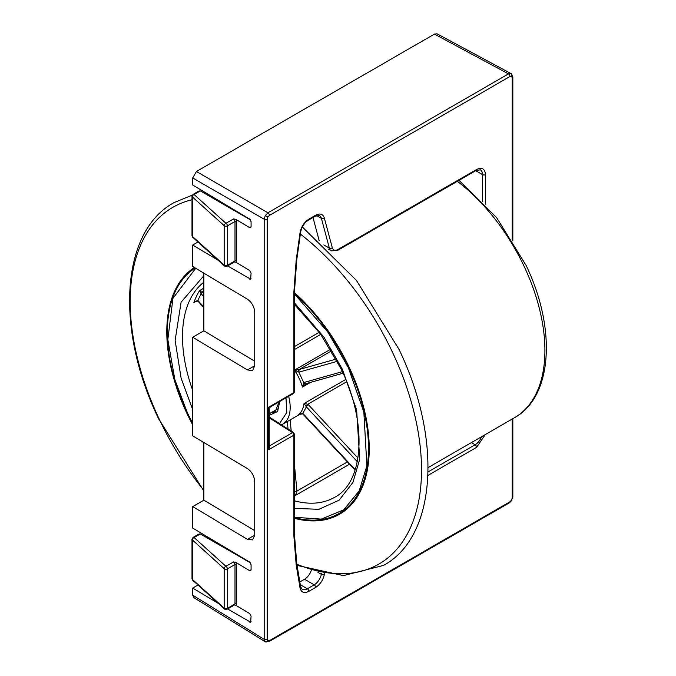 <?xml version="1.0" encoding="UTF-8"?>
<svg xmlns="http://www.w3.org/2000/svg" width="676" height="676" viewBox="0 0 676 676"><rect width="100%" height="100%" fill="white"/><g stroke="black" fill="none" stroke-linecap="round" stroke-linejoin="round"><path stroke-width="1.01" d="M294.516 293.629A142.247 82.126 60 0 1 348.605 367.516A142.247 82.126 60 0 1 294.516 517.655M203.848 442.831A142.247 82.126 60 0 1 203.518 442.315M192.711 423.987A142.247 82.126 60 0 1 187.235 413.061A142.247 82.126 60 0 1 195.271 268.017M294.516 493.1L295.742 495.28L296.958 491.182A2.104 1.217 60 0 1 296.941 491.063L347.405 461.928M203.848 306.904L197.789 300.397L193.894 302.544L195.618 301.293M203.848 288.145L199.581 290.612L201.034 293.587A2.104 0.532 -40.6 0 1 203.189 291.593L199.581 290.612A126.032 72.763 -120 0 0 193.894 302.544L196.809 300.862M294.516 491.621A2.104 0.98 -8.2 0 0 296.958 491.182M203.848 291.356L203.273 291.686A2.104 0.634 137.1 0 0 201.203 293.781L197.789 300.397A2.104 0.735 134.7 0 0 197.798 301.031L197.798 301.031A2.104 0.735 134.7 0 0 197.874 301.082M342.386 371.648L304.023 382.481A2.104 1.698 74.2 0 0 306.076 383.638L305.636 383.782A2.104 1.42 71.1 0 0 305.831 383.689L302.442 387.086A36.758 21.226 -120 0 0 294.516 370.195M337.341 361.314L299.147 372.096A2.104 1.698 -105.8 0 1 299.747 369.35L299.189 369.527A2.104 1.42 71.1 0 0 298.834 372.121L303.769 382.624A2.104 1.42 71.1 0 0 305.636 383.782L305.611 383.791M346.687 381.763L307.8 404.214L304.014 403.555L306.355 406.876A2.104 0.634 -42.9 0 1 308.433 404.78L307.8 404.214L306.051 406.546M355.221 469.702L303.118 413.67A2.104 0.634 137.1 0 0 303.068 414.244L302.78 413.416L299.214 414.354M357.308 461.674L306.355 406.876L302.78 413.416M331.527 350.852L299.189 369.527L294.466 370.127L298.834 372.121M303.769 382.624L302.442 387.086L310.647 382.354M324.497 573.763L324.286 574.803C322.891 580.363 320.027 584.563 315.675 587.393L308.814 591.356C304.132 593.646 301.209 592.506 300.043 587.917L296.181 564.849L293.899 536.085L293.899 435.167L268.651 449.743L269.259 446.456L269.259 408.743L270.315 406.927L293.46 393.559A2.104 1.217 -120 0 0 293.899 392.595L293.899 291.677L296.181 260.277L300.043 232.747C301.209 226.823 304.132 222.294 308.814 219.176L315.675 215.213C320.018 213.033 322.891 213.92 324.286 217.875L332.279 247.712C333.209 250.348 335.127 250.94 338.017 249.486L476.597 169.482C481.98 167.014 484.945 168.73 485.503 174.628L485.503 204.532M268.727 408.929L268.651 407.172L270.206 406.36M269.259 445.602A2.104 1.149 122.5 0 0 270.054 445.399L268.651 449.743L268.651 407.172L293.899 392.595A2.104 1.217 0 0 0 294.516 391.742L294.516 290.815A2.104 1.217 0 0 1 293.899 291.677M265.271 641.752L265.305 641.778A2.104 1.715 120 0 1 265.271 641.752L264.189 639.361A2.104 1.217 180 0 0 267.189 639.369L267.84 640.814L269.42 640.662L509.991 501.769L511.563 500.105L512.214 497.908L512.214 419.035M267.189 219.227A2.104 1.217 180 0 1 264.189 219.218L265.271 215.551L267.907 212.779A2.104 1.217 -120 0 1 269.42 215.374L267.84 217.03L267.189 219.227L267.189 639.369M512.214 239.87L512.214 77.765L511.563 76.32L509.991 76.481A2.104 1.217 -120 0 0 508.479 73.895L511.132 73.642A2.104 1.715 -60 0 0 511.09 73.625M319.224 240.766L312.988 217.478M293.899 536.085A2.104 1.217 0 0 0 294.516 535.223L294.516 434.305A2.104 1.217 180 0 1 293.899 435.167A2.104 1.217 -120 0 0 292.488 432.64L270.206 445.501A2.104 1.208 -54.8 0 1 269.259 445.645M299.831 581.968L304.538 579.247A10.503 6.067 120 0 0 311.239 570.51M218.187 260.285L192.711 245.05L192.711 266.488L247.433 299.206C251.835 302.383 254.269 306.701 254.734 312.151L254.734 365.741L252.596 370.532L247.433 369.958L192.711 337.24L192.711 435.859L247.433 468.578C251.835 471.755 254.269 476.065 254.734 481.515L254.734 535.113L252.596 539.896L247.433 539.33L192.711 506.603L192.711 528.049L249.621 562.077L251.083 564.663L251.083 569.809L250.652 570.764L249.621 570.645L235.941 562.474L236.499 564.519L236.499 603.964L235.941 605.35L249.621 613.529L251.083 616.115L250.652 622.216L227.609 608.941M218.187 603.305L192.711 588.078L192.711 595.15L193.75 597.533L265.22 641.727M511.048 73.599L437.034 33.8L434.448 34.087L196.42 171.51L192.711 177.94L192.711 185.021L249.621 219.049L251.083 221.635L251.083 226.781L250.652 227.744L249.621 227.626L235.941 219.446L236.499 221.5L236.499 260.944L235.941 262.322L249.621 270.501L251.083 273.087L250.652 279.196L227.609 265.913M298.277 518.543L297.415 519.05M197.967 242.016L192.711 245.05M212.205 196.682L212.205 197.772M197.967 585.036L192.711 588.078M212.205 539.702L212.205 540.8M203.848 442.518L203.848 500.172L192.711 506.603M203.848 273.155L203.848 330.809L192.711 337.24M236.499 564.519A1.048 0.608 0 0 0 236.49 564.511A1.048 0.608 0 0 0 235.003 564.511L233.558 561.917L235.941 562.474M224.736 609.186A2.104 1.445 -47.9 0 1 224.525 609.034A2.104 1.445 -47.9 0 1 224.17 608.13L224.17 568.685A2.104 1.445 -47.9 0 1 225.936 566.319L194.088 537.538L200.324 533.939L250.466 562.888M203.848 500.172L254.734 530.592M203.848 330.809L254.734 361.229M234.487 261.882L235.941 262.322M235.941 219.446L233.558 218.897L235.003 221.491L235.003 260.936L227.423 265.313A2.104 1.217 60 0 1 226.984 266.276L234.58 261.891L235.003 260.936A1.048 0.608 180 0 1 236.49 260.936A1.048 0.608 180 0 1 236.499 260.944M236.499 221.5A1.048 0.608 180 0 0 236.49 221.491A1.048 0.608 180 0 0 235.003 221.491L227.423 225.869A2.104 1.217 180 0 1 224.449 225.869A2.104 1.217 180 0 1 224.17 225.657A2.104 1.445 -47.9 0 1 225.936 223.291L194.088 194.511L200.324 190.919L250.466 219.861M234.572 604.919L235.941 605.35M234.487 604.91L235.003 603.955A1.048 0.608 180 0 1 236.49 603.955A1.048 0.608 180 0 1 236.499 603.964M200.324 533.939L198.837 534.082L193.04 537.437A2.104 1.217 60 0 1 194.088 537.538A2.104 1.445 132.1 0 0 192.322 539.904L224.17 568.685A2.104 1.217 0 0 0 224.449 568.888A2.104 1.217 0 0 0 227.423 568.888L235.003 564.511L235.003 603.955L227.423 608.341A2.104 1.217 180 0 1 224.449 608.341A2.104 1.217 120 0 0 224.888 609.296L226.984 609.296L234.58 604.91M192.685 237.234L191.992 235.679A2.104 1.217 0 0 0 192.322 236.33A2.104 1.445 132.1 0 0 192.685 237.234L224.525 266.014A2.104 1.445 -47.9 0 1 224.17 265.11L224.17 225.657L192.322 196.885L192.322 236.33L224.17 265.11A2.104 1.217 180 0 0 224.449 265.313A2.104 1.217 120 0 0 224.888 266.276L226.984 266.276M200.324 190.919L198.837 191.063L193.04 194.409A2.104 1.217 60 0 1 194.088 194.511A2.104 1.445 132.1 0 0 192.322 196.885A2.104 1.217 0 0 1 191.992 196.226L193.04 194.409M224.449 608.341A2.104 1.217 180 0 1 224.17 608.13L192.322 579.357A2.104 1.445 132.1 0 0 192.685 580.262L224.888 609.296M459.021 180.331L496.607 217.596L526.122 265.465C556.424 328.249 552.774 396.727 514.461 417.734A147.038 84.897 -120 0 0 544.915 350.421A147.038 84.897 -120 0 0 524.348 266.851A147.038 84.897 -120 0 0 457.339 181.303M300.372 234.073A205.994 118.934 60 0 1 392.697 352.728A205.994 118.934 60 0 1 421.511 469.803A205.994 118.934 60 0 1 296.874 564.274M203.848 490.345A205.994 118.934 60 0 1 159.012 418.689A205.994 118.934 60 0 1 130.189 301.614A205.994 118.934 60 0 1 191.992 199.775M294.516 292.725A143.151 82.649 60 0 1 349.213 367.313A143.151 82.649 60 0 1 369.24 448.67A143.151 82.649 60 0 1 294.516 518.34M203.848 443.583A143.151 82.649 60 0 1 202.724 441.842M192.711 424.849A143.151 82.649 60 0 1 186.821 413.154A143.151 82.649 60 0 1 166.795 331.789A143.151 82.649 60 0 1 194.409 267.51M294.516 294.043L327.75 331.958L348.326 367.6L363.84 412.064L366.891 465.823L359.176 490.903L343.712 509.831L321.269 519.117L294.516 517.275M192.711 423.455L187.48 412.994L174.881 379.768L167.834 339.589L172.946 298.327L195.71 268.287M294.516 508.36L318.878 509.315L339.115 500.181L352.923 482.427L359.7 459.274L356.632 410.002L342.369 369.282L323.973 337.231L294.516 302.966M294.516 304.538L320.551 334.079L341.329 369.366C368.234 424.536 363.274 482.926 334.637 497.299A126.032 72.763 60 0 1 294.516 500.823M269.259 415.301L277.65 411.481L279.729 401.485M279.171 401.814L275.216 411.54A22.055 12.734 60 0 1 271.329 412.571M288.635 396.347A36.758 21.226 60 0 1 290.181 407.451A36.758 21.226 60 0 1 282.568 424.274L281.478 424.841M285.982 397.877L286.785 412.487L279.526 423.59M294.516 494.849A126.032 72.763 -120 0 0 295.742 495.28L349.534 464.218M192.711 390.415A126.032 72.763 60 0 1 182.503 336.699A126.032 72.763 60 0 1 203.848 282.196M294.516 370.102L330.589 349.272M320.754 334.366L294.516 349.517M203.848 275.732L181.092 302.206L175.126 340.391L181.117 378.239L192.711 409.74M203.848 292.311L203.273 291.686A2.104 1.217 60 0 1 203.189 291.593M357.967 458.058L308.433 404.78M294.516 491.427A2.104 1.065 -5.5 0 0 296.941 491.063L294.516 465.646M291.204 431.043L290.139 419.906M197.967 300.575A2.104 0.634 137.1 0 0 197.916 301.15L195.457 301.386M319.241 332.288L294.516 346.56M336.158 359.074L299.747 369.35M299.569 414.168L298.724 414.65A36.758 21.226 -120 0 0 304.014 403.555L345.757 379.456M287.317 421.537L288.035 429.023M201.203 293.781L203.848 296.629M233.558 218.897L225.936 223.291A2.104 1.217 60 0 1 227.423 225.869L227.423 265.313A2.104 1.217 180 0 1 224.449 265.313M233.558 561.917L225.936 566.319A2.104 1.217 60 0 1 227.423 568.888L227.423 608.341A2.104 1.217 60 0 1 226.984 609.296M485.224 434.617L476.597 447.326L427.976 475.397M509.991 76.481L269.42 215.374M485.503 174.628A2.104 1.217 180 0 1 482.537 174.628L482.537 201.355M476.597 169.482A2.104 1.217 60 0 1 476.157 170.436L480.357 169.82A10.503 6.067 -60 0 1 482.537 174.628L475.727 170.69M338.017 249.486A2.104 1.217 60 0 1 337.586 250.441L476.157 170.436M332.279 247.712A2.104 1.487 165 0 1 329.364 248.126A10.503 6.067 120 0 0 331.282 250.864L328.198 249.081M324.286 217.875A2.104 1.487 165 0 1 321.37 218.289L329.364 248.126L323.804 244.923M315.675 215.213A2.104 1.217 60 0 1 315.244 216.176L319.444 215.551A10.503 6.067 -60 0 1 321.37 218.289L316.605 215.543M308.814 219.176A2.104 1.217 60 0 1 308.383 220.139L315.244 216.176M300.043 232.747A2.104 0.98 8 0 0 300.634 232.181C301.724 226.866 304.31 222.843 308.383 220.139M296.181 260.277A2.104 0.98 8 0 0 296.772 259.711L300.634 232.181M296.181 564.849A2.104 1.403 -9.5 0 0 296.764 563.649L294.516 535.223M300.043 587.917A2.104 1.403 -9.5 0 0 300.626 586.717L296.764 563.649M308.814 591.356A2.104 1.217 -120 0 0 307.335 588.788A10.503 6.067 -60 0 1 302.079 589.303L300.626 586.717M315.675 587.393A2.104 1.217 -120 0 0 314.196 584.825L307.335 588.788L300.296 584.723M324.286 574.803A2.104 0.853 -168.4 0 1 321.37 574.33A10.503 6.067 -60 0 1 314.196 584.825L304.538 579.247M321.599 573.18L321.37 574.33L317.923 572.335M476.597 447.326A2.104 1.217 -120 0 0 475.11 444.757L428.085 471.907M481.549 436.738A10.503 6.067 -60 0 1 475.11 444.757L471.383 442.603M511.563 500.105L512.83 497.054A2.104 1.217 180 0 1 512.214 497.908M509.991 501.769A2.104 1.217 60 0 1 509.552 502.724L511.893 500.299M269.42 640.662A2.104 1.217 60 0 1 268.98 641.617L509.552 502.724M267.84 640.814A2.104 1.715 120 0 1 265.305 641.778L268.98 641.617M192.711 177.94L264.189 219.218L264.189 639.361L192.711 595.15M267.84 217.03L265.271 215.551M434.448 34.087L508.479 73.895L267.907 212.779L196.42 171.51M511.563 76.32A2.104 1.715 -60 0 0 511.132 73.642L512.83 76.903A2.104 1.217 -0 0 1 512.214 77.765M269.259 417.819L292.488 432.64A2.104 1.149 -57.5 0 1 293.545 432.539L294.516 434.305M270.054 445.399L269.259 444.901M251.083 569.809L249.621 570.645M254.734 535.113L247.433 539.33M254.734 365.741L247.433 369.958M251.083 278.233L249.621 279.078M251.083 226.781L249.621 227.626M251.083 621.261L249.621 622.106M192.685 580.262L191.992 578.698A2.104 1.217 180 0 0 192.322 579.357L192.322 539.904A2.104 1.217 180 0 1 191.992 539.254L193.04 537.437M302.333 226.975L356.455 280.439L399.009 349.374C442.442 439.231 436.738 536.609 383.512 565.423L343.467 575.606L297.06 565.398M203.848 491.029L158.547 418.664C115.114 328.815 120.81 231.437 174.045 202.614L192.297 195.136M205.724 192.804L203.907 192.99M514.461 417.734L428.128 467.581M343.087 373.194L306.076 383.638M355.069 470.166L303.068 414.244M203.848 307.538L197.916 301.15M300.896 413.695L282.568 424.274M299.13 414.405L302.696 413.898M337.586 250.441L331.282 250.864M296.772 259.711L294.516 290.815M512.83 497.054L512.83 418.681M512.83 240.867L512.83 76.903M293.46 393.559L294.516 391.742M293.545 432.539L269.259 417.05M191.992 578.698L191.992 539.254M191.992 235.679L191.992 196.226M269.259 413.771L277.743 408.879"/></g></svg>
